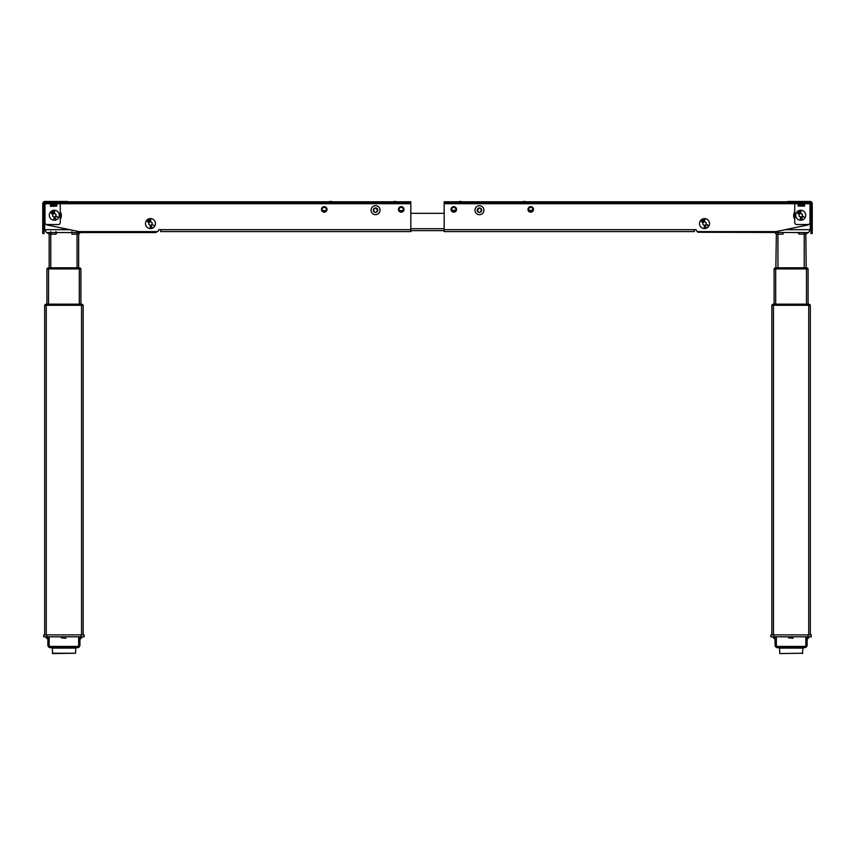 <?xml version="1.0" encoding="UTF-8"?>
<svg xmlns="http://www.w3.org/2000/svg" width="855" height="855" viewBox="0 0 855 855"><rect width="100%" height="100%" fill="white"/><g stroke="black" fill="none" stroke-linecap="round" stroke-linejoin="round"><path stroke-width="1.28" d="M49.163 267.797L49.163 234.163L55.896 234.163L55.896 231.598M78.66 267.797L78.66 234.163L71.927 234.163L71.927 231.598M44.994 202.742L44.994 201.459L67.438 201.459L67.438 202.742L44.994 202.742A0.962 0.962 0 0 0 44.086 203.383L44.033 203.704A0.962 0.962 0 0 1 44.994 202.742A0.962 0.962 0 0 0 44.033 203.704L44.086 203.383A0.962 0.962 0 0 1 44.994 202.742L44.994 222.621A1.924 1.924 0 0 0 46.918 224.544L58.332 224.544A1.924 1.924 0 0 0 60.256 222.621L60.256 203.704L157.983 203.704M50.445 203.704L44.994 203.789A0.641 0.641 0 0 0 44.674 204.345L44.674 229.674L44.674 203.704L44.674 229.674L46.277 232.261L49.163 234.163M46.106 224.363A3.206 3.206 0 0 0 47.549 225.079L78.66 231.534A3.206 3.206 0 0 0 79.312 231.598L156.893 231.598A1.924 1.924 0 0 0 158.816 229.674A1.924 1.924 0 0 1 158.325 230.968L155.738 232.56L47.559 232.56M68.4 203.511L60.256 203.511M60.256 203.063L68.4 203.063M80.263 232.56L78.66 234.163M57.178 232.346L55.896 234.163M44.674 634.88L44.674 305.278L83.149 305.278L83.149 634.88M83.053 305.246L83.053 305.117A1.924 1.924 0 0 0 81.385 304.156L81.385 304.156A1.924 1.924 0 0 1 83.053 305.117L44.77 305.117A1.924 1.924 0 0 1 46.437 304.156L46.437 304.156A1.924 1.924 0 0 0 44.77 305.117A1.924 1.924 0 0 1 46.437 304.156M81.257 305.246L44.77 305.117L46.565 305.117L46.565 304.156L81.257 304.156L81.257 305.117L46.565 305.246M46.918 304.156L46.918 268.919L80.904 268.919L80.904 304.156M47.014 268.759L48.81 268.759L47.014 268.887L48.682 267.797L48.81 268.759L48.81 267.797L79.141 267.797L79.013 268.759L48.81 268.759L80.808 268.759L47.014 268.887M47.431 268.256A1.924 1.924 0 0 1 48.03 267.904A1.924 1.924 0 0 0 47.431 268.256M80.808 268.887L80.808 268.759A1.924 1.924 0 0 0 79.141 267.797A1.924 1.924 0 0 1 80.808 268.759L79.013 268.759M807.986 268.887L806.19 268.887L807.986 268.887L806.318 267.797L807.986 268.759L774.192 268.759A1.924 1.924 0 0 1 775.859 267.797L776.34 234.163L774.737 232.56M806.19 268.887L774.192 268.759L806.19 268.759L805.838 234.163L808.723 232.261L810.326 229.674L810.326 204.345A0.641 0.641 0 0 0 810.006 203.789L810.006 201.459A2.244 2.244 0 0 1 812.229 203.383A2.244 2.244 0 0 0 810.006 201.459A2.244 2.244 0 0 1 812.25 203.704L812.229 203.383A2.244 2.244 0 0 1 812.25 203.704L812.25 214.658L810.967 214.658L810.914 203.383A0.962 0.962 0 0 1 810.967 203.704A0.962 0.962 0 0 0 810.006 202.742A0.962 0.962 0 0 1 810.914 203.383A0.962 0.962 0 0 0 810.006 202.742L787.562 202.742L787.562 201.459L810.006 201.459M696.686 230.968L697.979 232.261L696.686 230.968M786.6 202.742L782.753 202.742L782.753 201.78L786.6 201.78L786.6 203.704L794.744 203.704L444.173 203.704L444.173 231.598L694.26 231.598L694.26 229.674L444.173 229.674M807.441 232.56L697.979 232.261M785.285 229.674L810.326 229.674L808.723 232.261M794.744 203.511L786.6 203.511M786.6 203.063L794.744 203.063M799.104 232.56L799.104 234.163L797.822 232.346M799.104 234.163L805.838 234.163M776.34 234.163L783.073 234.163L783.073 232.56M771.851 634.88L771.851 305.278L810.326 305.278L810.326 634.88M808.435 305.246L808.563 304.156A1.924 1.924 0 0 1 810.23 305.117L771.947 305.117A1.924 1.924 0 0 1 773.615 304.156L773.615 304.156A1.924 1.924 0 0 0 771.947 305.117L810.23 305.246L771.947 305.246M808.435 304.156L773.743 304.156L773.743 305.246M774.096 304.156L774.096 268.919L808.082 268.919L808.082 304.156M60.256 218.068A6.466 6.466 0 0 0 60.256 213.066M60.256 211.805A7.054 7.054 0 0 1 60.256 219.329M410.827 229.674L158.816 229.674L160.74 229.674L160.74 231.598L410.827 231.598L410.827 202.742L406.98 202.742L406.98 201.78L410.827 201.78L410.827 202.742M56.858 203.704L68.4 203.704L68.4 201.78L406.98 201.78M72.248 201.78L72.248 202.742L68.4 202.742L68.4 201.78M72.248 202.742L406.98 202.742M401.209 212.168A2.757 2.757 0 0 1 398.451 209.411A2.757 2.757 0 0 1 401.209 206.654A2.757 2.757 0 0 1 403.966 209.411A2.757 2.757 0 0 1 401.209 212.168M324.259 212.168A2.757 2.757 0 0 1 321.501 209.411A2.757 2.757 0 0 1 324.259 206.654A2.757 2.757 0 0 1 327.016 209.411A2.757 2.757 0 0 1 324.259 212.168M398.451 209.411A2.757 2.757 0 0 1 401.209 206.654A2.757 2.757 0 0 1 403.966 209.411A2.757 2.757 0 0 1 401.209 212.168A2.757 2.757 0 0 1 398.451 209.411M321.501 209.411A2.757 2.757 0 0 1 324.259 206.654A2.757 2.757 0 0 1 327.016 209.411A2.757 2.757 0 0 1 324.259 212.168A2.757 2.757 0 0 1 321.501 209.411M150.737 220.868A2.725 2.725 0 0 0 150.095 220.889L150.053 219.788L150.694 219.756L150.737 220.879L150.095 220.9M402.812 207.637A2.437 2.437 0 0 0 399.606 207.637L398.772 209.475A2.437 2.437 0 0 1 401.209 207.038A2.437 2.437 0 0 1 403.646 209.475L402.812 207.167M322.656 207.637L321.822 209.475A2.437 2.437 0 0 1 324.259 207.038A2.437 2.437 0 0 1 326.696 209.475L325.862 207.167M326.696 209.528L326.696 209.475A2.437 2.437 0 0 1 326.396 210.64L322.121 210.64A2.437 2.437 0 0 1 321.822 209.475L321.822 209.528M326.396 210.64C324.975 212.264 323.543 212.264 322.121 210.64L322.656 211.313M402.812 211.313L403.646 209.475A2.437 2.437 0 0 1 403.346 210.64L399.071 210.64A2.437 2.437 0 0 1 398.772 209.475L399.606 211.313M403.154 210.309A2.116 2.116 0 0 0 401.209 207.359A2.116 2.116 0 0 0 399.264 210.309M403.346 210.64C401.925 212.264 400.493 212.264 399.071 210.64M395.865 201.459L393.813 201.459L395.865 201.459M331.655 201.459L329.603 201.459L331.655 201.459M794.744 213.066A6.466 6.466 0 0 0 794.744 218.068M794.744 211.805A7.054 7.054 0 0 0 794.744 219.329M696.184 229.674L694.26 229.674L696.184 229.674A1.924 1.924 0 0 0 698.108 231.598L775.688 231.598A3.206 3.206 0 0 0 776.34 231.534L807.451 225.079A3.206 3.206 0 0 0 808.894 224.363M456.549 209.411A2.757 2.757 0 0 0 453.791 206.654A2.757 2.757 0 0 0 451.034 209.411A2.757 2.757 0 0 0 453.791 212.168A2.757 2.757 0 0 0 456.549 209.411M533.499 209.411A2.757 2.757 0 0 0 530.741 206.654A2.757 2.757 0 0 0 527.984 209.411A2.757 2.757 0 0 0 530.741 212.168A2.757 2.757 0 0 0 533.499 209.411M703.334 221.114A2.725 2.725 0 0 1 703.494 221.05L702.874 221.434L702.308 220.472L702.928 220.12L702.714 220.814L703.515 221.06M704.135 220.879A2.725 2.725 0 0 1 704.777 220.868L704.135 220.9L704.092 219.788L704.734 219.756L704.777 220.879M782.753 202.742L444.173 202.742L444.173 203.704M444.173 202.742L444.173 201.78L448.02 201.78L448.02 202.742M782.753 201.78L448.02 201.78M528.305 209.422L528.305 209.475A2.437 2.437 0 0 1 530.741 207.038A2.437 2.437 0 0 1 533.178 209.475L532.344 207.637M528.796 210.309L532.686 210.309A2.116 2.116 0 0 0 530.741 207.359A2.116 2.116 0 0 0 528.796 210.309L528.604 210.64A2.437 2.437 0 0 1 528.305 209.475L529.138 211.313M452.188 207.637L451.355 209.475A2.437 2.437 0 0 1 453.791 207.038A2.437 2.437 0 0 1 456.228 209.475L455.394 207.637A2.437 2.437 0 0 0 452.188 207.637L452.188 207.167M451.846 210.309L455.736 210.309A2.116 2.116 0 0 0 453.791 207.359A2.116 2.116 0 0 0 451.846 210.309L451.654 210.64A2.437 2.437 0 0 1 451.355 209.475L452.188 211.313M455.394 211.313L456.228 209.475A2.437 2.437 0 0 1 455.929 210.64C454.507 212.264 453.075 212.264 451.654 210.64M533.178 209.528L533.178 209.475A2.437 2.437 0 0 1 532.879 210.64L532.686 210.309M532.344 211.313L532.879 210.64C531.457 212.264 530.025 212.264 528.604 210.64M459.135 201.459L461.187 201.459L459.135 201.459M523.346 201.459L525.398 201.459L523.346 201.459M444.173 213.323L410.827 213.323L444.173 213.323M444.173 230.636L410.827 230.636M52.914 204.858L54.464 204.324L53.715 203.779L53.363 204.965L52.839 204.719M50.445 203.287L56.858 203.287L56.825 206.141L50.477 206.141L51.375 206.141L50.477 206.141L50.445 202.742M52.422 206.141L52.422 204.548L53.331 205.553A1.282 1.079 90 0 1 52.422 206.141L52.422 204.548L50.445 204.548M56.569 206.141L55.928 206.141M54.944 204.858L53.395 204.858M56.633 206.141L50.734 206.365M44.994 201.459A2.244 2.244 0 0 0 42.75 203.704A2.244 2.244 0 0 1 42.771 203.383L42.771 203.383A2.244 2.244 0 0 1 44.994 201.459A2.244 2.244 0 0 0 42.771 203.383L44.086 203.383M60.256 203.704L60.256 202.742M56.954 216.379A2.886 2.886 0 0 1 56.654 216.914M54.549 218.121A2.886 2.886 0 0 1 53.94 218.111M53.715 204.537L53.587 203.779L52.839 204.794M52.422 204.548L53.587 203.779L54.848 204.495L54.88 206.141M53.587 206.141L53.363 205.553A1.282 1.079 -90 0 1 52.454 206.141M51.375 206.141L51.375 205.147L52.315 205.147M54.987 205.147L53.256 205.147M52.358 204.858L50.456 204.324M44.033 211.484L44.033 203.704L42.75 203.704L42.75 211.484L44.033 211.484L44.033 233.522L42.75 233.522L42.75 211.484M810.914 203.383L812.25 203.704L810.914 203.383M794.744 202.742L794.744 203.704L798.143 203.704M804.555 203.704L810.006 203.704L810.006 222.621A1.924 1.924 0 0 1 808.082 224.544L796.668 224.544A1.924 1.924 0 0 1 794.744 222.621L794.744 203.704M800.355 218.111A2.886 2.886 0 0 0 800.964 218.121M801.498 218.025A2.886 2.886 0 0 0 802.065 217.79M803.069 216.914A2.886 2.886 0 0 0 803.369 216.379M802.685 205.147L804.523 206.141L804.555 203.287L798.143 203.287L798.175 206.141L800.12 206.141L800.12 204.548L801.285 203.779L800.537 204.858L801.605 204.858M802.161 204.719L801.285 204.537L801.413 203.779L801.285 204.537M802.161 204.794L802.578 206.141L803.625 206.141M798.431 206.141L799.072 206.141M804.555 204.548L802.578 204.548L801.669 205.553A1.282 1.079 90 0 0 802.578 206.141L801.413 206.141L801.637 205.553A1.282 1.079 90 0 0 802.546 206.141L800.12 206.141M800.056 204.858L801.413 204.858M800.013 205.147L801.744 205.147M798.367 206.141L804.331 206.141M802.642 204.858L804.544 204.324M804.555 202.742L804.544 203.287M810.967 214.658L810.967 233.522L812.25 233.522L812.25 214.658M802.578 204.548L802.578 206.141M47.88 636.804L47.88 645.14A2.565 2.565 0 0 0 50.445 647.705L77.378 647.705A2.565 2.565 0 0 0 79.943 645.14L79.943 636.804M49.163 636.804L49.163 645.14A1.282 1.282 0 0 0 50.445 646.423L77.378 646.423A1.282 1.282 0 0 0 78.66 645.14L78.66 636.804M43.712 636.804L43.712 634.88L46.918 634.88L46.918 636.804L43.712 636.804M80.904 636.804L80.904 634.88L84.111 634.88L84.111 636.804L46.918 636.804M80.904 634.88L46.918 634.88M82.508 636.804L79.943 639.369M47.88 639.369L45.315 636.804M63.911 647.769L75.497 647.769L63.911 647.769M52.283 653.241L75.539 653.241L52.604 653.541L52.326 647.769M65.995 638.215L61.346 637.894L65.995 638.215M775.058 636.804L775.058 645.14A2.565 2.565 0 0 0 777.623 647.705L804.555 647.705A2.565 2.565 0 0 0 807.12 645.14L807.12 636.804M776.34 636.804L776.34 645.14A1.282 1.282 0 0 0 777.623 646.423L804.555 646.423A1.282 1.282 0 0 0 805.838 645.14L805.838 636.804M770.889 636.804L770.889 634.88L774.096 634.88L774.096 636.804L770.889 636.804M808.082 636.804L808.082 634.88L811.288 634.88L811.288 636.804L774.096 636.804M808.082 634.88L774.096 634.88M809.685 636.804L807.12 639.369M775.058 639.369L772.493 636.804M791.089 647.769L779.504 647.769L791.089 647.769M779.781 653.541L802.717 653.241L779.781 653.541L779.504 647.769M793.173 638.215L788.524 637.894L793.173 638.215M59.284 215.246A4.991 4.991 0 0 0 54.293 210.255A4.991 4.991 0 0 0 49.301 215.246A4.991 4.991 0 0 0 54.293 220.237A4.991 4.991 0 0 0 59.284 215.246M55.297 217.736L55.725 218.816L55.297 217.736M55.906 216.176L54.293 217.106L52.679 216.176L52.679 214.316L54.293 213.387L55.906 214.316L55.906 216.176L55.906 214.316L54.293 213.387L52.679 214.316L52.679 216.176L54.293 217.106L55.906 216.176M56.633 216.55L57.659 217.117L56.633 216.55M54.624 218.517L54.228 219.094L53.865 218.506L54.25 217.929L54.624 218.517M54.549 212.542L53.908 212.564L53.865 211.452L54.506 211.42L54.549 212.542M52.743 213.045L52.08 212.136L52.7 211.784L52.486 212.478L53.288 212.724L52.743 213.045M51.931 213.932L51.215 212.959L51.931 213.932M155.471 223.583A4.991 4.991 0 0 0 150.48 218.591A4.991 4.991 0 0 0 145.489 223.583A4.991 4.991 0 0 0 150.48 228.574A4.991 4.991 0 0 0 155.471 223.583M148.866 222.653L150.48 221.723L152.094 222.653L152.094 224.512L150.48 225.442L148.866 224.512L148.866 222.653L148.866 224.512L150.48 225.442L152.094 224.512L152.094 222.653L150.48 221.723L148.866 222.653L150.48 221.723M151.485 226.073L151.912 227.152L151.485 226.073M152.821 224.886L153.847 225.453L152.821 224.886M150.811 226.853L150.416 227.43L150.053 226.842L150.437 226.265L150.811 226.853M148.93 221.381L148.268 220.472L148.888 220.12L148.674 220.814L149.475 221.06L148.834 221.434L148.375 220.419M148.118 222.268L147.402 221.295L148.118 222.268M375.559 205.692A4.489 4.489 0 0 0 371.07 210.18A4.489 4.489 0 0 0 375.559 214.669A4.489 4.489 0 0 0 380.048 210.18A4.489 4.489 0 0 0 375.559 205.692M375.559 207.936A2.244 2.244 0 0 0 373.314 210.18A2.244 2.244 0 0 0 375.559 212.425A2.244 2.244 0 0 0 377.803 210.18A2.244 2.244 0 0 0 375.559 207.936M375.559 208.331L377.162 209.251L377.162 211.11L377.162 209.251L375.559 208.331M373.956 211.11L373.956 209.251L373.956 211.11M375.559 212.307A2.127 2.127 0 0 0 377.686 210.18A2.127 2.127 0 0 0 375.559 208.054A2.127 2.127 0 0 0 373.432 210.18A2.127 2.127 0 0 0 375.559 212.307M54.335 217.929L53.961 218.517M52.679 216.176L54.293 217.106M152.094 224.512L152.094 222.653M148.866 224.512L150.48 225.442M800.708 217.106L799.094 216.176L800.708 217.106L802.321 216.176L802.321 214.316L800.708 213.387L799.094 214.316L799.094 216.176L799.094 214.316L800.708 213.387L802.321 214.316L802.321 216.176L800.708 217.106L802.321 216.176M800.75 217.929L800.376 218.517M800.43 212.446L800.28 211.452L800.921 211.42L800.708 212.553M706.134 222.653L704.52 221.723L702.906 222.653L702.906 224.512L704.52 225.442L706.134 224.512L706.134 222.653L704.52 221.723L706.134 222.653L706.134 224.512L704.52 225.442L706.134 224.512M702.906 222.653L702.906 224.512L702.906 222.653L704.52 221.723M805.699 215.246A4.991 4.991 0 0 0 800.708 210.255A4.991 4.991 0 0 0 795.716 215.246A4.991 4.991 0 0 0 800.708 220.237A4.991 4.991 0 0 0 805.699 215.246M801.712 217.736L802.14 218.816L801.712 217.736M803.048 216.55L804.074 217.117L803.048 216.55M801.039 218.517L800.643 219.094L800.28 218.506L800.665 217.929L801.039 218.517M799.158 213.045L798.495 212.136L799.115 211.784L798.901 212.478L799.703 212.724L799.158 213.045M798.346 213.932L797.63 212.959L798.346 213.932M709.511 223.583A4.991 4.991 0 0 0 704.52 218.591A4.991 4.991 0 0 0 699.529 223.583A4.991 4.991 0 0 0 704.52 228.574A4.991 4.991 0 0 0 709.511 223.583M705.525 226.073L705.952 227.152L705.525 226.073M704.52 225.442L702.906 224.512M706.957 225.314L707.267 224.737L707.887 225.453L706.957 225.314L707.267 224.737M704.851 226.853L704.456 227.43L704.092 226.842L704.477 226.265L704.851 226.853M702.158 222.268L701.442 221.295L702.158 222.268M707.758 224.951L707.406 225.613M479.441 205.692A4.489 4.489 0 0 0 474.953 210.18A4.489 4.489 0 0 0 479.441 214.669A4.489 4.489 0 0 0 483.93 210.18A4.489 4.489 0 0 0 479.441 205.692M479.441 207.936A2.244 2.244 0 0 0 477.197 210.18A2.244 2.244 0 0 0 479.441 212.425A2.244 2.244 0 0 0 481.686 210.18A2.244 2.244 0 0 0 479.441 207.936M481.044 209.251L481.044 211.11L481.044 209.251M477.838 211.11L477.838 209.251L479.441 208.331L477.838 209.251L477.838 211.11M479.441 212.307A2.127 2.127 0 0 0 481.568 210.18A2.127 2.127 0 0 0 479.441 208.054A2.127 2.127 0 0 0 477.314 210.18A2.127 2.127 0 0 0 479.441 212.307M806.19 268.759L806.318 267.797A1.924 1.924 0 0 1 807.569 268.256A1.924 1.924 0 0 0 806.97 267.904M774.192 268.887L774.192 268.759A1.924 1.924 0 0 1 775.859 267.797L806.19 267.797M50.766 267.797L50.766 231.598M77.057 267.797L77.057 231.598M44.674 229.674L69.715 229.674M81.546 305.278L81.546 634.88M46.277 305.278L46.277 634.88M83.053 305.117A1.924 1.924 0 0 0 81.385 304.156M48.521 268.919L48.521 304.156M79.301 268.919L79.301 304.156M80.808 268.759A1.924 1.924 0 0 0 79.141 267.797M777.943 267.797L777.943 232.56M804.234 267.797L804.234 232.56M808.723 305.278L808.723 634.88M773.454 305.278L773.454 634.88M806.479 268.919L806.479 304.156M775.699 268.919L775.699 304.156M68.4 203.704L410.827 203.704M321.822 209.475A2.437 2.437 0 0 1 324.259 207.038A2.437 2.437 0 0 1 326.696 209.475M326.204 210.309A2.116 2.116 0 0 0 324.259 207.359A2.116 2.116 0 0 0 322.314 210.309M528.305 209.475A2.437 2.437 0 0 1 530.741 207.038A2.437 2.437 0 0 1 533.178 209.475M444.173 228.713L410.827 228.713M64.232 202.742L64.232 201.459M56.858 204.548L54.88 204.548M56.847 203.063L50.456 203.063M44.033 214.658L42.75 214.658M52.273 205.692A1.282 0.983 0 0 0 53.181 205.403M790.768 201.459L790.768 202.742M798.143 204.548L800.12 204.548M798.153 203.063L804.544 203.063M810.967 211.484L812.25 211.484M801.819 205.403A1.282 0.983 0 0 0 802.727 205.692M75.539 653.241L75.817 648.111L52.005 648.111M802.396 653.541L802.995 648.111L779.183 648.111M775.987 267.797L775.987 268.887M774.192 268.759A1.924 1.924 0 0 1 775.859 267.797"/></g></svg>
